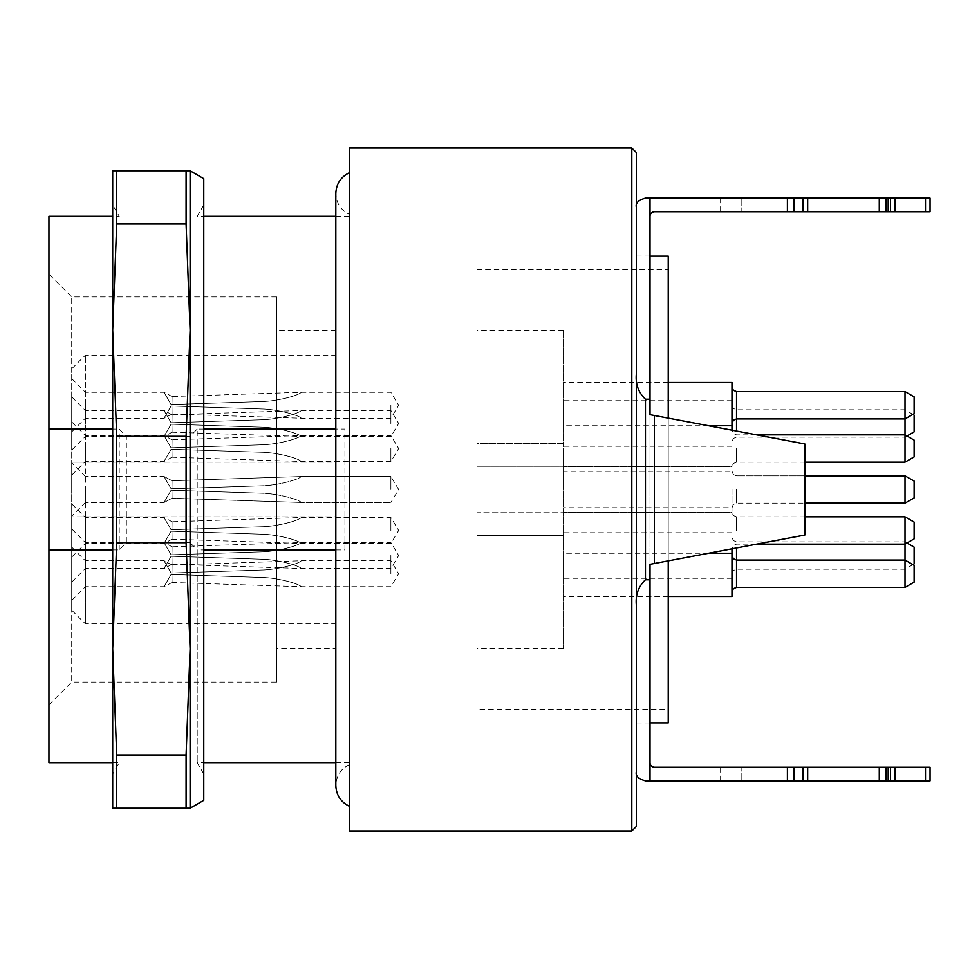 <?xml version="1.0" encoding="UTF-8"?>
<svg xmlns="http://www.w3.org/2000/svg" width="979" height="979" viewBox="0 0 979 979"><rect width="100%" height="100%" fill="white"/><g stroke="black" fill="none" stroke-linecap="round" stroke-linejoin="round"><path stroke-width="0.73" stroke-dasharray="4.89 3.67" d="M668.229 709.2L668.229 269.8L668.229 709.2L476.981 709.2L476.981 269.8L476.981 709.2M203.767 429.059L197.22 429.059L197.22 762.714L197.22 549.941L203.767 549.941M335.821 549.941L344.926 549.941L344.926 429.059L335.821 429.059M349.479 549.941L349.479 216.286L349.479 549.941M349.479 147.988L349.479 831.012M349.479 489.5L349.479 806.341L349.479 489.5M636.35 207.181L636.35 373.856L636.35 207.181C635.359 203.118 638.394 200.083 645.455 198.076L650.007 198.076L650.007 579.764L645.455 579.764L645.455 399.236L650.007 399.236M636.35 373.856L636.35 771.819L636.35 373.856C635.359 384.037 638.394 392.493 645.455 399.236M636.35 826.46L636.35 152.54M631.798 147.988L631.798 831.012M636.35 605.144C635.359 594.951 638.394 586.494 645.455 579.764M650.007 579.764L650.007 762.714A4.552 4.552 0 0 0 654.559 767.267L802.829 767.267L802.829 780.924L650.007 780.924L650.007 762.714M636.35 771.819C635.359 775.87 638.394 778.905 645.455 780.924L650.007 780.924M650.007 564.32L650.007 414.68L804.824 443.964L654.559 415.537L654.559 563.463L804.824 535.036L804.824 443.964L654.559 415.537L654.559 563.463L650.007 564.32L804.824 535.036L804.824 443.964L804.824 535.036L650.007 564.32M650.007 198.076L650.007 216.286L650.007 198.076L787.397 198.076L787.397 211.733L654.559 211.733A4.552 4.552 0 0 0 650.007 216.286M650.007 489.5L650.007 254.993L650.007 489.5M636.35 489.5L636.35 254.993L636.35 489.5M885.873 198.076L720.593 198.076L930.05 198.076L930.05 211.733L885.873 211.733L885.873 198.076L787.397 198.076M741.164 211.733L930.05 211.733L741.164 211.733L741.164 198.076L741.164 211.733M802.829 198.076L802.829 211.733L787.397 211.733M802.829 211.733L807.663 211.733L807.663 198.076M879.277 198.076L879.277 211.733L807.663 211.733M879.277 211.733L885.873 211.733M930.05 198.076L930.05 211.733L930.05 198.076M888.173 198.076L888.173 211.733M879.277 767.267L879.277 780.924L720.593 780.924L930.05 780.924L930.05 767.267L802.829 767.267M741.164 767.267L930.05 767.267L741.164 767.267L741.164 780.924L741.164 767.267M802.829 780.924L807.663 780.924L807.663 767.267M879.277 780.924L807.663 780.924M930.05 780.924L930.05 767.267L930.05 780.924M888.173 780.924L888.173 767.267M668.229 722.869L668.229 256.131M668.229 418.119L668.229 560.881M636.35 722.869L636.35 256.131L636.35 722.869L650.007 722.869M390.878 530.483L390.878 517.499L390.878 530.483M171.092 531.205C162.11 546.723 162.11 546.723 171.092 531.205C162.11 546.723 162.11 546.723 171.092 531.205L263.632 534.253L171.092 531.205M171.974 531.242C172.108 541.901 172.108 541.901 171.974 531.242C172.108 541.901 172.108 541.901 171.974 531.242L263.632 534.253C276.494 534.693 297.579 539.784 301.373 543.455C296.71 539.368 276.494 534.864 263.632 534.253C276.494 534.693 297.579 539.784 301.373 543.455C296.71 539.368 276.494 534.864 263.632 534.253L171.974 531.242M171.092 529.749C162.11 514.232 162.11 514.232 171.092 529.749C162.11 514.232 162.11 514.232 171.092 529.749L263.632 526.714L171.092 529.749M171.974 529.725C172.108 519.066 172.108 519.066 171.974 529.725C172.108 519.066 172.108 519.066 171.974 529.725L263.632 526.714C276.494 526.274 297.579 521.171 301.373 517.512C296.71 521.587 276.494 526.102 263.632 526.714C276.494 526.274 297.579 521.171 301.373 517.512C296.71 521.587 276.494 526.102 263.632 526.714L171.974 529.725M390.878 448.517L390.878 461.501L390.878 448.517M171.092 449.251C162.11 464.768 162.11 464.768 171.092 449.251C162.11 464.768 162.11 464.768 171.092 449.251L263.632 452.286L171.092 449.251M171.974 449.275C172.108 459.934 172.108 459.934 171.974 449.275C172.108 459.934 172.108 459.934 171.974 449.275L263.632 452.286C276.494 452.726 297.579 457.829 301.373 461.488C296.71 457.413 276.494 452.898 263.632 452.286C276.494 452.726 297.579 457.829 301.373 461.488C296.71 457.413 276.494 452.898 263.632 452.286L171.974 449.275M171.092 447.795C162.11 432.277 162.11 432.277 171.092 447.795C162.11 432.277 162.11 432.277 171.092 447.795L263.632 444.747L171.092 447.795M171.974 447.758C172.108 437.099 172.108 437.099 171.974 447.758C172.108 437.099 172.108 437.099 171.974 447.758L263.632 444.747C276.494 444.307 297.579 439.216 301.373 435.545C296.71 439.632 276.494 444.136 263.632 444.747C276.494 444.307 297.579 439.216 301.373 435.545C296.71 439.632 276.494 444.136 263.632 444.747L171.974 447.758M390.878 405.257L390.878 418.241L390.878 405.257M171.092 405.991C162.11 421.508 162.11 421.508 171.092 405.991C162.11 421.508 162.11 421.508 171.092 405.991L263.632 409.026L171.092 405.991M171.974 406.016C172.108 416.675 172.108 416.675 171.974 406.016C172.108 416.675 172.108 416.675 171.974 406.016L263.632 409.026C276.494 409.467 297.579 414.57 301.373 418.229C296.71 414.154 276.494 409.638 263.632 409.026C276.494 409.467 297.579 414.57 301.373 418.229C296.71 414.154 276.494 409.638 263.632 409.026L171.974 406.016M171.092 404.535C162.11 389.018 162.11 389.018 171.092 404.535C162.11 389.018 162.11 389.018 171.092 404.535L263.632 401.488L171.092 404.535M171.974 404.498C172.108 393.839 172.108 393.839 171.974 404.498C172.108 393.839 172.108 393.839 171.974 404.498L263.632 401.488C276.494 401.047 297.579 395.957 301.373 392.285C296.71 396.373 276.494 400.876 263.632 401.488C276.494 401.047 297.579 395.957 301.373 392.285C296.71 396.373 276.494 400.876 263.632 401.488L171.974 404.498M390.878 423.479L390.878 410.495L390.878 423.479M171.092 424.201C162.11 439.718 162.11 439.718 171.092 424.201C162.11 439.718 162.11 439.718 171.092 424.201L263.632 427.248L171.092 424.201M171.974 424.237C172.108 434.896 172.108 434.896 171.974 424.237C172.108 434.896 172.108 434.896 171.974 424.237L263.632 427.248C276.494 427.688 297.579 432.779 301.373 436.45C296.71 432.363 276.494 427.86 263.632 427.248C276.494 427.688 297.579 432.779 301.373 436.45C296.71 432.363 276.494 427.86 263.632 427.248L171.974 424.237M171.092 422.744C162.11 407.227 162.11 407.227 171.092 422.744C162.11 407.227 162.11 407.227 171.092 422.744L263.632 419.71L171.092 422.744M171.974 422.72C172.108 412.061 172.108 412.061 171.974 422.72C172.108 412.061 172.108 412.061 171.974 422.72L263.632 419.71C276.494 419.269 297.579 414.166 301.373 410.495C296.71 414.582 276.494 419.098 263.632 419.71C276.494 419.269 297.579 414.166 301.373 410.495C296.71 414.582 276.494 419.098 263.632 419.71L171.974 422.72M390.878 489.5L390.878 476.528L390.878 489.5M171.092 490.234C162.11 505.739 162.11 505.739 171.092 490.234C162.11 505.739 162.11 505.739 171.092 490.234L263.632 493.269L171.092 490.222C162.11 505.739 162.11 505.739 171.092 490.234C162.11 505.739 162.11 505.739 171.092 490.234L171.974 490.259C172.108 500.918 172.108 500.918 171.974 490.259C172.108 500.918 172.108 500.918 171.974 490.259L263.632 493.269C276.494 493.71 297.579 498.8 301.373 502.472C296.71 498.397 276.494 493.881 263.632 493.269C276.494 493.71 297.579 498.8 301.373 502.472C296.71 498.397 276.494 493.881 263.632 493.269L171.092 490.222L263.632 493.269C276.494 493.71 297.579 498.8 301.373 502.472C296.71 498.397 276.494 493.881 263.632 493.269C276.494 493.71 297.579 498.8 301.373 502.472C296.71 498.397 276.494 493.881 263.632 493.269L171.092 490.222M171.092 488.766C162.11 473.261 162.11 473.261 171.092 488.766C162.11 473.261 162.11 473.261 171.092 488.766L263.632 485.731L171.092 488.778C162.11 473.261 162.11 473.261 171.092 488.766C162.11 473.261 162.11 473.261 171.092 488.766L171.974 488.741C172.108 478.082 172.108 478.082 171.974 488.741C172.108 478.082 172.108 478.082 171.974 488.741L263.632 485.731C276.494 485.29 297.579 480.199 301.373 476.528C296.71 480.603 276.494 485.119 263.632 485.731C276.494 485.29 297.579 480.199 301.373 476.528C296.71 480.603 276.494 485.119 263.632 485.731L171.092 488.778L263.632 485.731C276.494 485.29 297.579 480.199 301.373 476.528C296.71 480.603 276.494 485.119 263.632 485.731C276.494 485.29 297.579 480.199 301.373 476.528C296.71 480.603 276.494 485.119 263.632 485.731L171.092 488.778M171.974 490.259C172.108 500.918 172.108 500.918 171.974 490.259C172.108 500.918 172.108 500.918 171.974 490.259L263.632 493.269L171.974 490.259M171.974 488.741C172.108 478.082 172.108 478.082 171.974 488.741C172.108 478.082 172.108 478.082 171.974 488.741L263.632 485.731L171.974 488.741M390.878 555.521L390.878 568.505L390.878 555.521M171.092 556.256C162.11 571.773 162.11 571.773 171.092 556.256C162.11 571.773 162.11 571.773 171.092 556.256L263.632 559.29L171.092 556.256M171.974 556.28C172.108 566.939 172.108 566.939 171.974 556.28C172.108 566.939 172.108 566.939 171.974 556.28L263.632 559.29C276.494 559.731 297.579 564.834 301.373 568.505C296.71 564.418 276.494 559.902 263.632 559.29C276.494 559.731 297.579 564.834 301.373 568.505C296.71 564.418 276.494 559.902 263.632 559.29L171.974 556.28M171.092 554.799C162.11 539.282 162.11 539.282 171.092 554.799C162.11 539.282 162.11 539.282 171.092 554.799L263.632 551.752L171.092 554.799M171.974 554.763C172.108 544.104 172.108 544.104 171.974 554.763C172.108 544.104 172.108 544.104 171.974 554.763L263.632 551.752C276.494 551.312 297.579 546.221 301.373 542.55C296.71 546.637 276.494 551.14 263.632 551.752C276.494 551.312 297.579 546.221 301.373 542.55C296.71 546.637 276.494 551.14 263.632 551.752L171.974 554.763M390.878 573.743L390.878 560.759L390.878 573.743M171.092 574.465C162.11 589.982 162.11 589.982 171.092 574.465C162.11 589.982 162.11 589.982 171.092 574.465L263.632 577.512L171.092 574.465M171.974 574.502C172.108 585.161 172.108 585.161 171.974 574.502C172.108 585.161 172.108 585.161 171.974 574.502L263.632 577.512C276.494 577.953 297.579 583.043 301.373 586.715C296.71 582.627 276.494 578.124 263.632 577.512C276.494 577.953 297.579 583.043 301.373 586.715C296.71 582.627 276.494 578.124 263.632 577.512L171.974 574.502M171.092 573.009C162.11 557.492 162.11 557.492 171.092 573.009C162.11 557.492 162.11 557.492 171.092 573.009L263.632 569.974L171.092 573.009M171.974 572.984C172.108 562.325 172.108 562.325 171.974 572.984C172.108 562.325 172.108 562.325 171.974 572.984L263.632 569.974C276.494 569.533 297.579 564.43 301.373 560.771C296.71 564.846 276.494 569.362 263.632 569.974C276.494 569.533 297.579 564.43 301.373 560.771C296.71 564.846 276.494 569.362 263.632 569.974L171.974 572.984M85.381 530.483L85.381 517.499L85.381 530.483M85.381 448.517L85.381 461.501L85.381 448.517M85.381 405.257L85.381 418.241L85.381 405.257M85.381 423.479L85.381 410.495L85.381 423.479M85.381 489.5L85.381 502.472L85.381 489.5M85.381 555.521L85.381 568.505L85.381 555.521M85.381 573.743L85.381 560.759L85.381 573.743M71.712 530.483L71.712 503.842L71.712 530.483M71.712 448.517L71.712 421.876L71.712 448.517M71.712 405.257L71.712 431.898L71.712 405.257M71.712 423.479L71.712 396.838L71.712 423.479M71.712 489.5L71.712 462.859L71.712 489.5M71.712 555.521L71.712 582.162L71.712 555.521M71.712 573.743L71.712 547.102L71.712 573.743M85.381 516.826L335.821 516.826L335.821 355.169L335.821 462.174L71.712 462.174L71.712 368.838L71.712 610.162L71.712 516.826L85.381 516.826L85.381 623.831L85.381 355.169L85.381 462.174L71.712 462.174L71.712 516.826L335.821 516.826L335.821 462.174L85.381 462.174M335.821 489.5L335.821 648.869L335.821 489.5M276.629 648.869L276.629 330.131L276.629 648.869L335.821 648.869M276.629 682.094L276.629 296.906L276.629 682.094L71.712 682.094L71.712 296.906L71.712 682.094L48.95 704.856L48.95 274.144L48.95 704.856M276.629 296.906L71.712 296.906L48.95 274.144M344.926 549.941L344.926 429.059M48.95 762.714L48.95 216.286M112.695 549.941L119.242 549.941L126.364 542.696L126.364 436.304L119.242 429.059L112.695 429.059M126.364 436.304L190.11 436.304L190.11 542.696L197.22 549.941M197.22 429.059L190.11 436.304M190.11 542.696L126.364 542.696M119.242 549.941L119.242 429.059M203.767 347.227L203.767 774.059L203.767 347.227M112.695 762.714L119.242 762.714L112.695 774.059L112.695 204.941L119.242 216.286L112.695 216.286M112.695 330.131L112.695 648.869L116.709 542.696L116.709 436.304L112.695 330.131L116.709 223.946L116.709 170.75L112.695 170.75L112.695 808.25L116.709 808.25L116.709 755.054L112.695 648.869M186.096 170.75L186.096 223.946L190.11 330.131L190.11 170.75L116.709 170.75M186.096 223.946L116.709 223.946M186.096 436.304L186.096 542.696L190.11 648.869L190.11 330.131L186.096 436.304L116.709 436.304M186.096 542.696L116.709 542.696M186.096 755.054L186.096 808.25L190.11 808.25L190.11 648.869L186.096 755.054L116.709 755.054M186.096 808.25L116.709 808.25M203.767 800.357L203.767 178.643M476.981 512.727L476.981 466.273L476.981 535.697L476.981 512.727L563.5 512.727L563.5 330.131L563.5 443.303L476.981 443.303L476.981 330.131L476.981 443.303L563.5 443.303L563.5 648.869L563.5 512.727L476.981 512.727M476.981 535.697L476.981 648.869L476.981 535.697L563.5 535.697L476.981 535.697M914.117 538.878L914.117 522.076M914.117 456.924L914.117 440.122M914.117 497.907L914.117 481.093L914.117 497.907L914.117 481.093L905 475.843L905 503.157L905 475.843L905 503.157L914.117 497.907M914.117 563.928L914.117 547.126M914.117 431.874L914.117 415.072M914.117 582.138L914.117 565.336M914.117 413.664L914.117 396.862M905 516.826L905 587.4M905 391.6L905 462.174M731.974 548.815L731.974 596.505M731.974 382.495L731.974 430.185M731.974 489.5L731.974 512.262L731.974 489.5M731.974 555.521L731.974 578.295L731.974 555.521M731.974 423.479L731.974 400.705L731.974 423.479M563.5 530.483L563.5 507.709L563.5 530.483M563.5 448.517L563.5 471.291L563.5 448.517M563.5 489.5L563.5 466.738L563.5 489.5M563.5 555.521L563.5 578.295L563.5 555.521M563.5 423.479L563.5 400.705L563.5 423.479M563.5 573.743L563.5 550.969L563.5 573.743M563.5 405.257L563.5 428.031L563.5 405.257M476.981 466.273L563.5 466.273L476.981 466.273M925.498 198.076L925.498 211.733M895.002 198.076L895.002 211.733M890.449 198.076L890.449 211.733M793.834 198.076L793.834 211.733M787.397 780.924L787.397 767.267M925.498 780.924L925.498 767.267M895.002 780.924L895.002 767.267M890.449 780.924L890.449 767.267M885.873 780.924L885.873 767.267M793.834 780.924L793.834 767.267M736.526 530.483L736.526 516.826L736.526 530.483M736.526 448.517L736.526 462.174L736.526 448.517M736.526 489.5L736.526 503.157L736.526 489.5M736.526 587.4L736.526 547.959M736.526 431.041L736.526 391.6M476.981 269.8L668.229 269.8M203.767 774.059L197.22 762.714L203.767 762.714M335.821 762.714L349.479 762.714M203.767 204.941L197.22 216.286L203.767 216.286M335.821 216.286L349.479 216.286M650.007 254.993L636.35 254.993M650.007 724.007L636.35 724.007M720.593 198.076L720.593 211.733M720.593 780.924L720.593 767.267M636.35 256.131L650.007 256.131M349.479 764.611C340.79 768.858 336.238 775.821 335.821 785.476L335.821 193.524C336.238 203.179 340.79 210.142 349.479 214.389M171.974 539.209L301.373 543.455L390.878 543.455L398.673 530.483L390.878 517.499L301.373 517.499L171.974 521.758M71.712 557.124L85.381 543.455L164.129 543.455L172.071 539.209M71.712 503.842L85.381 517.499L164.129 517.499L172.071 521.758M171.974 457.242L301.373 461.501L390.878 461.501L398.673 448.517L390.878 435.545L301.373 435.545L171.974 439.791M71.712 475.158L85.381 461.501L164.129 461.501L172.071 457.242M71.712 421.876L85.381 435.545L164.129 435.545L172.071 439.791M171.974 413.982L301.373 418.241L390.878 418.241L398.673 405.257L390.878 392.285L301.373 392.285L171.974 396.532M71.712 431.898L85.381 418.241L164.129 418.241L172.071 413.995M71.712 378.628L85.381 392.285L164.129 392.285L172.071 396.532M171.974 432.204L301.373 436.45L390.878 436.45L398.673 423.479L390.878 410.495L301.373 410.495L171.974 414.753M71.712 450.107L85.381 436.45L164.129 436.45L172.071 432.204M71.712 396.838L85.381 410.495L164.129 410.495L172.071 414.741M398.673 489.5L390.878 476.528L398.673 489.5L390.878 502.472L398.673 489.5M164.129 502.472L172.071 498.225L164.129 502.472L85.381 502.472L164.129 502.472M301.373 502.472L171.974 498.225L301.373 502.472L390.878 502.472L301.373 502.472M164.129 476.528L172.071 480.775L164.129 476.528L85.381 476.528L164.129 476.528M171.974 480.775L301.373 476.528L390.878 476.528L301.373 476.528L171.974 480.775M171.974 564.247L301.373 568.505L390.878 568.505L398.673 555.521L390.878 542.55L301.373 542.55L171.974 546.796M71.712 582.162L85.381 568.505L164.129 568.505L172.071 564.259M71.712 528.893L85.381 542.55L164.129 542.55L172.071 546.796M171.974 582.468L301.373 586.715L390.878 586.715L398.673 573.743L390.878 560.759L301.373 560.759L171.974 565.018M71.712 600.372L85.381 586.715L164.129 586.715L172.071 582.468M71.712 547.102L85.381 560.759L164.129 560.759L172.071 565.005M85.381 476.528L71.712 462.859L85.381 476.528M85.381 502.472L71.712 516.141L85.381 502.472M71.712 610.162L85.381 623.831L335.821 623.831M71.712 368.838L85.381 355.169L335.821 355.169M335.821 330.131L276.629 330.131M906.982 543.002L905 541.864L736.526 541.864L733.332 540.555L731.974 537.312M912.893 564.638L905 569.191L736.526 569.191L733.332 570.5L731.974 573.743M912.893 414.362L905 409.809L736.526 409.809L733.332 408.5L731.974 405.257M906.982 435.998L905 437.136L736.526 437.136L733.332 438.445L731.974 441.688M804.824 516.826L736.526 516.826L733.332 515.517L731.974 512.262L563.5 512.262L731.974 512.262M756.694 544.14L736.526 544.14L733.332 545.45L731.974 548.693M756.694 434.86L736.526 434.86L733.332 433.55L731.974 430.307M804.824 462.174L736.526 462.174L733.332 463.483L731.974 466.738L563.5 466.738L731.974 466.738M804.824 475.843L736.526 475.843L733.332 474.534L731.974 471.291L563.5 471.291M731.974 507.709L733.332 504.466L736.526 503.157L804.824 503.157L736.526 503.157L733.332 504.466L731.974 507.709L563.5 507.709M905 475.843L736.526 475.843L733.332 474.534L731.974 471.291M708.551 553.245L563.5 553.245M708.551 425.755L563.5 425.755M731.974 532.76L563.5 532.76M731.974 578.295L563.5 578.295M731.974 400.705L563.5 400.705M731.974 446.24L563.5 446.24M731.974 550.969L563.5 550.969M668.229 596.505L563.5 596.505M668.229 382.495L563.5 382.495M731.974 428.031L563.5 428.031M563.5 648.869L476.981 648.869M563.5 330.131L476.981 330.131"/><path stroke-width="1.47" d="M335.821 429.059L203.767 429.059M203.767 549.941L335.821 549.941M349.479 831.012L349.479 147.988L631.798 147.988L631.798 831.012L349.479 831.012M631.798 147.988L636.35 152.54L636.35 826.46L631.798 831.012M636.35 771.819C635.359 775.882 638.394 778.917 645.455 780.924L650.007 780.924L650.007 564.32L804.824 535.036L804.824 443.964L650.007 414.68L650.007 198.076L645.455 198.076C638.394 200.095 635.359 203.13 636.35 207.181M636.35 373.856C635.359 384.049 638.394 392.506 645.455 399.236L645.455 579.764L650.007 579.764M645.455 579.764C638.394 586.507 635.359 594.963 636.35 605.144M650.007 399.236L645.455 399.236M888.173 211.733L888.173 198.076L930.05 198.076L930.05 211.733L654.559 211.733A4.552 4.552 0 0 0 650.007 216.286M802.829 211.733L802.829 198.076L650.007 198.076M888.173 198.076L885.873 198.076L885.873 211.733M879.277 211.733L879.277 198.076L807.663 198.076L807.663 211.733M802.829 198.076L807.663 198.076M879.277 198.076L885.873 198.076M925.498 780.924L925.498 767.267L930.05 767.267L930.05 780.924L802.829 780.924L802.829 767.267L654.559 767.267A4.552 4.552 0 0 1 650.007 762.714M802.829 780.924L650.007 780.924M925.498 767.267L885.873 767.267L885.873 780.924M888.173 780.924L888.173 767.267M879.277 780.924L879.277 767.267L807.663 767.267L807.663 780.924M802.829 767.267L807.663 767.267M879.277 767.267L885.873 767.267M650.007 256.131L668.229 256.131L668.229 418.119M668.229 560.881L668.229 722.869L650.007 722.869M112.695 762.714L48.95 762.714L48.95 216.286L112.695 216.286M48.95 549.941L112.695 549.941M112.695 429.059L48.95 429.059M112.695 204.941L112.695 330.131L116.709 436.304L116.709 542.696L112.695 648.869L112.695 774.059M186.096 808.25L186.096 755.054L190.11 648.869L190.11 808.25L112.695 808.25L112.695 648.869L116.709 755.054L116.709 808.25M186.096 755.054L116.709 755.054M186.096 542.696L186.096 436.304L190.11 330.131L190.11 648.869L186.096 542.696L116.709 542.696M186.096 436.304L116.709 436.304M186.096 223.946L186.096 170.75L190.11 170.75L190.11 330.131L186.096 223.946L116.709 223.946L112.695 330.131L112.695 170.75L116.709 170.75L116.709 223.946M186.096 170.75L116.709 170.75M190.11 170.75L203.767 178.643L203.767 800.357L190.11 808.25M112.695 648.869L112.695 330.131M905 516.826L914.117 522.076L914.117 538.878L905 544.14L905 516.826L804.824 516.826M756.694 434.86L905 434.86L914.117 440.122L914.117 456.924L905 462.174L905 391.6L736.526 391.6L736.526 431.041M905 475.843L914.117 481.093L914.117 497.907L905 503.157L905 475.843L804.824 475.843M906.982 543.002L914.117 547.126L914.117 563.928L912.893 564.638M912.893 414.362L914.117 415.072L914.117 431.874L906.982 435.998M736.526 547.959L736.526 560.074L905 560.074L914.117 565.336L914.117 582.138L905 587.4L905 544.14L756.694 544.14M905 391.6L914.117 396.862L914.117 413.664L905 418.926L736.526 418.926L733.332 420.224L731.974 423.479M668.229 596.505L731.974 596.505L731.974 548.815M731.974 430.185L731.974 382.495L668.229 382.495M787.397 198.076L787.397 211.733M925.498 198.076L925.498 211.733M895.002 198.076L895.002 211.733M890.449 198.076L890.449 211.733M793.834 198.076L793.834 211.733M787.397 780.924L787.397 767.267M895.002 780.924L895.002 767.267M890.449 780.924L890.449 767.267M793.834 780.924L793.834 767.267M731.974 555.521L733.332 558.776L736.526 560.074L736.526 587.4L733.332 588.709L731.974 591.952M203.767 762.714L335.821 762.714M203.767 216.286L335.821 216.286M349.479 172.659C340.79 176.905 336.238 183.868 335.821 193.524L335.821 785.476C336.238 795.132 340.79 802.095 349.479 806.341M905 462.174L804.824 462.174M905 503.157L804.824 503.157L905 503.157M905 587.4L736.526 587.4M736.526 391.6L733.332 390.291L731.974 387.048M731.974 553.245L708.551 553.245M731.974 425.755L708.551 425.755"/></g></svg>

